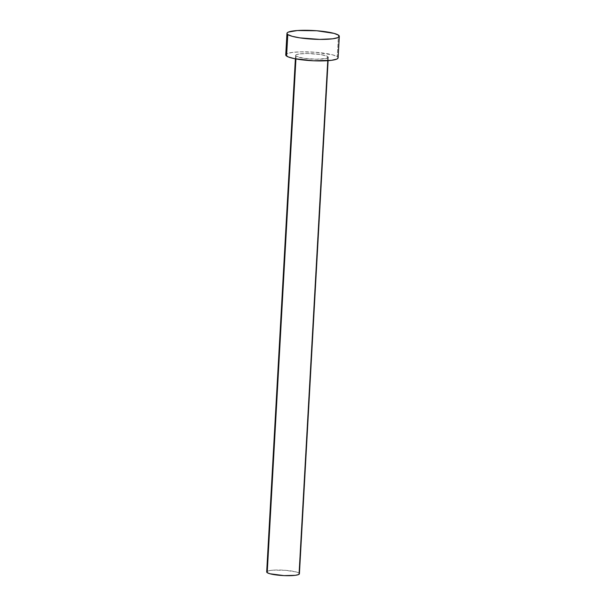 <?xml version="1.0" encoding="UTF-8"?>
<svg xmlns="http://www.w3.org/2000/svg" width="606" height="606" viewBox="0 0 606 606"><rect width="100%" height="100%" fill="white"/><g stroke="black" fill="none" stroke-linecap="round" stroke-linejoin="round"><path stroke-width="0.45" stroke-dasharray="3.03 2.27" d="M299.417 573.768A16.392 2.704 3.2 0 0 298.887 573.034L327.763 56.555A16.392 2.704 -176.8 0 1 328.293 57.29A16.392 2.704 -176.8 0 1 313.931 59.168A16.392 2.704 -176.8 0 1 296.092 56.191L303.636 58.259L316.044 59.221L326.036 58.517L328.263 57.108L326.657 55.994L320.218 54.487L307.81 53.525L299.705 53.904L296.47 54.646L295.592 55.638L296.092 56.191L295.933 58.933L296.092 56.191A16.392 2.704 -176.8 0 1 295.561 55.457A16.392 2.704 -176.8 0 1 309.924 53.578A16.392 2.704 -176.8 0 1 327.763 56.555L298.887 573.034A16.392 2.704 3.2 0 0 281.048 570.057A16.392 2.704 3.2 0 0 266.685 571.943M338.11 57.835A26.225 4.325 3.2 0 0 337.269 56.661L338.474 35.14L337.269 56.661A26.225 4.325 3.2 0 0 308.727 51.896A26.225 4.325 3.2 0 0 285.744 54.911M285.79 55.207L285.994 54.366L287.199 53.608L292.372 52.427L300.523 51.851L315.537 52.275L332.815 54.896L337.269 56.661L338.065 57.547L337.86 58.381M266.845 571.602L268.943 570.716L273.185 570.155L285.312 570.291L296.107 571.928L298.887 573.034L299.258 574.109M295.561 55.457L295.372 58.835M328.293 57.29L328.104 60.661"/><path stroke-width="0.91" d="M295.372 58.835L266.685 571.943A16.392 2.704 3.2 0 0 267.216 572.678L295.933 58.933L267.216 572.678A16.392 2.704 3.2 0 0 285.055 575.655A16.392 2.704 3.2 0 0 299.417 573.768L328.104 60.661M287.789 34.565A26.225 4.325 -176.8 0 1 286.949 33.391A26.225 4.325 -176.8 0 1 309.931 30.376A26.225 4.325 -176.8 0 1 338.474 35.14A26.225 4.325 -176.8 0 1 339.315 36.315A26.225 4.325 -176.8 0 1 316.332 39.329A26.225 4.325 -176.8 0 1 287.789 34.565L286.585 56.085L287.789 34.565L286.986 33.686L287.199 32.845L288.395 32.088L297.349 30.535L316.741 30.755L334.02 33.375L338.474 35.14L339.269 36.027L339.065 36.86L337.86 37.625L332.686 38.799L319.718 39.405L299.872 37.867L292.236 36.33L287.789 34.565M286.949 33.391L285.744 54.911A26.225 4.325 3.2 0 0 286.585 56.085A26.225 4.325 3.2 0 0 315.128 60.85A26.225 4.325 3.2 0 0 338.11 57.835L339.315 36.315M338.065 57.547L337.86 58.381L336.656 59.146L331.482 60.32L313.446 60.782L294.516 58.661L288.358 56.979L285.79 55.207M299.387 573.587L298.508 574.586L295.274 575.321L284.002 575.609L269.996 573.776L267.216 572.678L266.845 571.602"/></g></svg>
